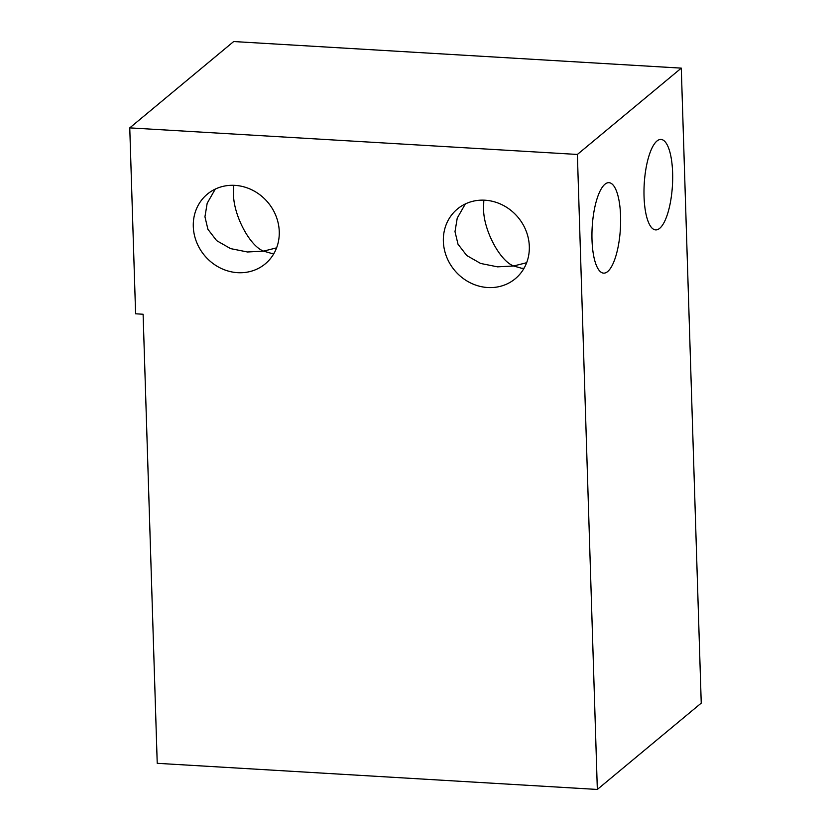 <?xml version="1.0" encoding="UTF-8"?>
<svg xmlns="http://www.w3.org/2000/svg" width="831" height="831" viewBox="0 0 831 831"><rect width="100%" height="100%" fill="white"/><g stroke="black" fill="none" stroke-linecap="round" stroke-linejoin="round"><path stroke-width="1.25" d="M644.046 196.542A45.31 14.127 -86.6 0 1 661.019 139.442A45.31 14.127 -86.6 0 1 672.622 172.806A45.31 14.127 -86.6 0 1 655.649 229.907A45.31 14.127 -86.6 0 1 644.046 196.542M592.004 239.775A45.31 14.127 -86.6 0 1 608.978 182.675A45.31 14.127 -86.6 0 1 620.58 216.039A45.31 14.127 -86.6 0 1 603.607 273.139A45.31 14.127 -86.6 0 1 592.004 239.775M233.75 185.313L233.521 193.052C232.909 214.003 249.445 245.945 263.583 251.128L276.598 247.856M274.001 253.372L271.571 253.424L263.583 251.128L247.482 251.99L230.582 248.614L216.662 240.647L207.937 229.346L204.945 216.787L207.179 203.242L215.291 189.073M483.808 200.157L483.58 207.895C482.977 228.857 499.504 260.799 513.641 265.982L526.657 262.71M524.06 268.226L521.629 268.268L513.641 265.982L497.54 266.844L480.64 263.458L466.721 255.501L457.995 244.189L455.004 231.641L457.237 218.086L465.35 203.927M484.961 200.209A45.31 41.332 50.3 0 1 526.189 231.153A45.31 41.332 50.3 0 1 515.293 278.717A45.31 41.332 50.3 0 1 487.704 287.526A45.31 41.332 50.3 0 1 446.486 256.582A45.31 41.332 50.3 0 1 457.382 209.017A45.31 41.332 50.3 0 1 484.961 200.209M234.903 185.365A45.31 41.332 50.3 0 1 276.121 216.299A45.31 41.332 50.3 0 1 265.234 263.874A45.31 41.332 50.3 0 1 237.645 272.672A45.31 41.332 50.3 0 1 196.428 241.738A45.31 41.332 50.3 0 1 207.314 194.163A45.31 41.332 50.3 0 1 234.903 185.365M597.333 789.45L157.225 763.315L143.109 314.243L135.609 313.806L129.761 127.881L577.379 154.452L597.333 789.45L701.239 703.119L681.285 68.132L577.379 154.452M681.285 68.132L233.667 41.55L129.761 127.881"/></g></svg>
